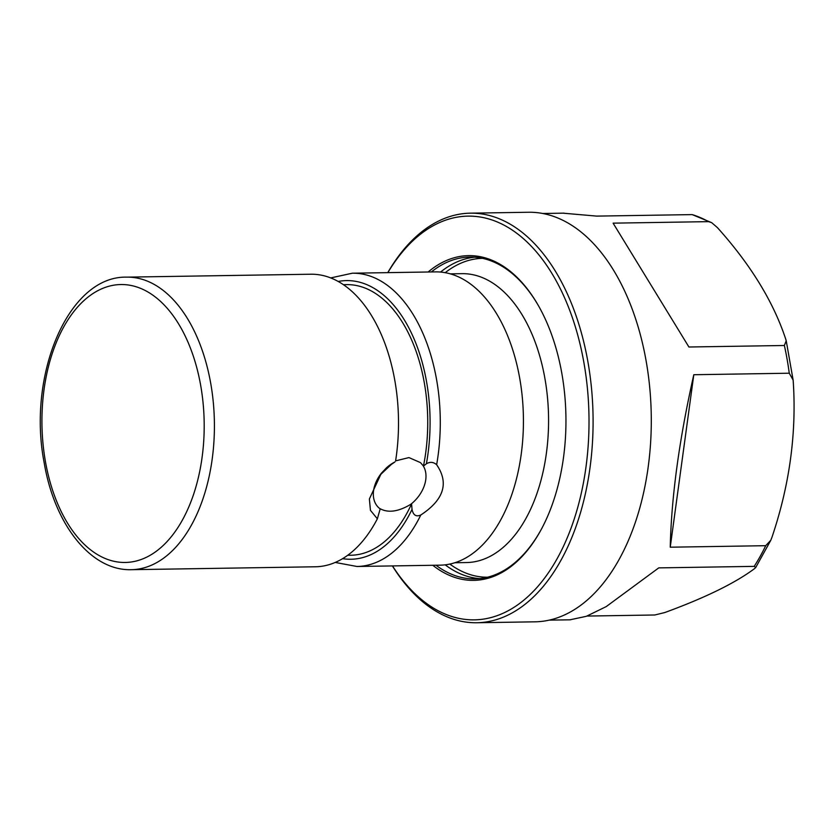 <?xml version="1.0" encoding="UTF-8"?>
<svg xmlns="http://www.w3.org/2000/svg" width="835" height="835" viewBox="0 0 835 835"><rect width="100%" height="100%" fill="white"/><g stroke="black" fill="none" stroke-linecap="round" stroke-linejoin="round"><path stroke-width="1.25" d="M586.984 616.063L654.828 614.988L664.837 612.525C705.199 597.745 735.071 583.122 754.475 568.677L755.727 567.508L754.203 566.37A203.343 118.695 -90.9 0 0 765.705 545.693L670.244 547.196C671.403 496.783 679.262 439.293 693.802 374.727L789.263 373.214L793.114 380.029L793.25 381.585C796.642 433.281 789.555 485.135 771.999 537.155L770.778 540.297L765.705 545.693M754.203 566.37L658.742 567.884L606.21 606.607L586.316 616.313L569.961 619.81M563.061 213.175L596.722 216.108L692.173 214.605L711.67 222.653L708.56 221.64L613.109 223.154L688.917 347.005L784.378 345.492L786.215 340.743L793.114 380.029M392.408 565.921A204.805 119.541 -90.9 0 0 476.764 622.743L534.964 621.824A204.805 119.541 -90.9 0 0 646.144 361.054A204.805 119.541 89.1 0 0 528.482 212.257L470.282 213.175A204.805 119.541 -90.9 0 0 387.774 272.638M476.764 622.743A204.805 119.541 -90.9 0 0 587.944 361.983A204.805 119.541 -90.9 0 0 470.282 213.175M392.502 565.921A201.882 117.839 -90.9 0 0 534.504 590.136A201.882 117.839 -90.9 0 0 583.936 362.818A201.882 117.839 -90.9 0 0 387.858 272.638M428.146 272.001A162.387 94.783 89.1 0 1 537.49 304.044A162.387 94.783 89.1 0 1 561.872 373.61A162.387 94.783 -90.9 0 1 541.059 529.797A162.387 94.783 -90.9 0 1 432.78 565.285M431.361 271.949A160.925 93.927 89.1 0 1 469.792 257.076A160.925 93.927 89.1 0 1 537.782 304.556M440.546 272.064A160.925 93.927 89.1 0 1 474.551 257.211M445.17 564.825A160.925 93.927 -90.9 0 0 479.634 578.603M436.006 565.232A160.925 93.927 -90.9 0 0 474.885 578.885A160.925 93.927 -90.9 0 0 541.341 529.275M487.504 577.215A159.454 93.071 89.1 0 1 449.825 564.063M445.212 272.68A159.454 93.071 89.1 0 1 482.453 258.339M450.274 273.849L461.943 273.661A144.465 84.325 89.1 0 1 544.942 378.62A144.465 84.325 -90.9 0 1 466.514 562.55L454.845 562.738M410.82 504.298A30.718 21.679 -46.6 0 0 424.597 484.811A30.718 21.679 133.4 0 0 423.021 465.565L423.47 466.076L426.393 463.769C430.056 461.63 433.469 461.953 436.642 464.719A146.657 85.598 -90.9 0 0 436.601 379.758A146.657 85.598 -90.9 0 0 352.349 273.202L435.494 271.886A146.657 85.598 89.1 0 1 519.746 378.443A146.657 85.598 89.1 0 1 440.128 565.17L356.994 566.485A146.657 85.598 -90.9 0 0 420.809 514.986C416.154 517.074 413.231 515.205 412.031 509.371L411.571 503.86L410.82 504.298C398.493 511.678 388.244 513.139 380.102 508.692L380.186 508.88A30.718 21.679 -46.6 0 1 378.547 507.534A30.718 21.679 -46.6 0 1 374.717 485.605A30.718 21.679 133.4 0 1 381.71 472.829M436.642 464.719C449.178 483.037 443.896 499.789 420.809 514.986M411.571 503.86A135.322 78.981 89.1 0 1 350.867 555.244L347.684 555.285M380.008 475.073L392.627 463.237M380.186 508.88L377.368 518.796L370.448 510.352L369.373 498.986L381.324 473.288L386.657 467.631L394.976 461.922A30.718 21.679 133.4 0 0 386.313 467.955M131.314 569.689A146.292 85.389 -90.9 0 0 210.733 383.422A146.292 85.389 -90.9 0 0 126.69 277.136C68.24 275.727 27.064 375.291 44.161 462.673C54.421 524.077 90.597 570.963 131.314 569.689L315.411 566.777A146.292 85.389 -90.9 0 0 377.368 518.796M380.196 474.958A62.176 36.291 -90.9 0 0 386.48 467.809M711.67 222.653L717.422 227.621C750.686 264.695 773.481 301.936 785.798 339.344L786.215 340.743M693.802 374.727L670.244 547.196M343.404 284.683L346.588 284.631A135.322 78.981 89.1 0 1 423.47 466.076M395.602 460.878L408.952 457.59L420.475 462.611L423.021 465.565M395.592 460.951A146.292 85.389 -90.9 0 0 394.83 380.51A146.292 85.389 89.1 0 0 310.787 274.224L126.69 277.136M789.263 373.214A203.343 118.695 -90.9 0 0 787.102 359.217A203.343 118.695 -90.9 0 0 784.378 345.492M708.56 221.64A203.343 118.695 -90.9 0 0 692.173 214.605M426.393 463.769A139.341 81.329 -90.9 0 0 338.206 281.468M342.59 558.657A139.341 81.329 -90.9 0 0 412.031 509.371M200.703 385.519A138.975 81.12 -90.9 0 0 99.49 289.829A138.975 81.12 -90.9 0 0 45.424 461.494A138.975 81.12 -90.9 0 0 146.636 557.175A138.975 81.12 -90.9 0 0 200.703 385.519M549.2 620.134L570.514 619.8M542.771 213.489L564.074 213.155M352.349 273.202L330.702 277.919M335.211 562.446L356.994 566.485M770.778 540.297L755.727 567.508"/></g></svg>
